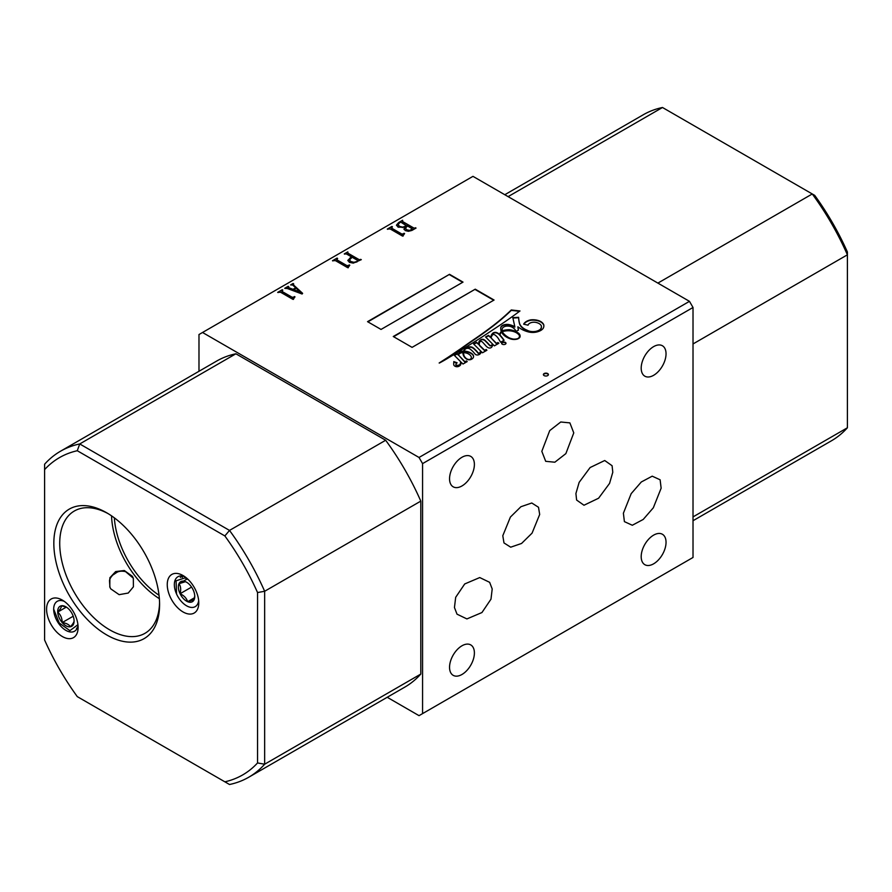 <?xml version="1.0" encoding="UTF-8"?>
<svg xmlns="http://www.w3.org/2000/svg" width="892" height="892" viewBox="0 0 892 892"><rect width="100%" height="100%" fill="white"/><g stroke="black" fill="none" stroke-linecap="round" stroke-linejoin="round"><path stroke-width="1.34" d="M193.051 589.645A11.596 6.69 60 0 1 194.757 596.413A11.596 6.69 60 0 1 194.144 599.658A11.596 6.69 60 0 1 187.655 601.699A11.596 6.69 60 0 1 180.072 593.726A11.596 6.69 60 0 1 178.98 583.714A11.596 6.69 60 0 1 185.469 581.673A11.596 6.69 60 0 1 186.562 582.22A11.596 6.69 60 0 1 193.051 589.645M188.301 579.633L184.934 577.938L176.081 580.803L176.549 593.972M186.785 582.353L185.469 581.673L178.98 583.714C180.775 586.2 181.143 589.534 180.072 593.726C184.031 595.555 186.562 598.22 187.655 601.699L194.144 599.658L194.746 595.845M187.164 578.986L178.98 583.714M191.568 587.092L180.072 593.726M194.545 597.729L187.655 601.699M66.465 607.162L61.403 605.768C61.615 607.028 60.388 609.124 57.712 612.079A11.596 6.69 60 0 1 61.403 605.768A11.596 6.69 60 0 1 65.897 606.816A11.596 6.69 60 0 1 69.587 609.961A11.596 6.69 60 0 1 74.081 620.475A11.596 6.69 60 0 1 74.092 621.01A11.596 6.69 60 0 1 70.379 626.786A11.596 6.69 60 0 1 62.195 622.583A11.596 6.69 60 0 1 57.712 612.079C60.634 614.755 62.128 618.256 62.195 622.583C66.331 623.151 69.063 624.545 70.379 626.786C73.032 623.876 74.27 621.769 74.081 620.475M53.676 609.169L59.229 622.995L69.91 630.644L77.939 624.668M66.331 607.095L57.712 612.079M73.211 616.227L62.195 622.583M64.235 601.342A17.271 9.979 -120 0 0 57.445 601.208A17.271 9.979 -120 0 0 54.557 614.989A17.271 9.979 -120 0 0 65.897 630.388A17.271 9.979 -120 0 0 74.716 631.123A17.271 9.979 -120 0 0 77.994 625.181M62.351 600.115A22.3 12.867 -120 0 0 46.585 609.225A22.3 12.867 -120 0 0 62.351 636.531A22.3 12.867 -120 0 0 78.106 627.422A22.3 12.867 -120 0 0 62.351 600.115L62.351 600.115M184.9 576.756A17.271 9.979 -120 0 0 178.121 576.622A17.271 9.979 -120 0 0 175.222 590.393A17.271 9.979 -120 0 0 186.562 605.791A17.271 9.979 -120 0 0 195.393 606.538A17.271 9.979 -120 0 0 198.671 600.595M183.016 575.53A22.3 12.867 -120 0 0 167.25 584.628A22.3 12.867 -120 0 0 183.016 611.934A22.3 12.867 -120 0 0 198.782 602.836A22.3 12.867 -120 0 0 183.016 575.53L183.016 575.53M612.793 472.236L609.559 483.397L598.588 498.227L583.981 505.24L576.611 500.044L575.909 493.532L579.142 482.371L590.114 467.542L604.72 460.517L612.09 465.724L612.793 472.236M541.823 451.33L545.703 461.32L554.835 462.212L565.862 453.615L573.768 432.888L569.888 422.886L560.756 421.994L549.728 430.602L541.823 451.33M502.798 535.735L503.98 542.927L510.703 547.186L521.564 543.462L532.067 533.137L539.682 514.45L538.5 507.269L531.777 502.999L520.917 506.723L510.414 517.048L502.798 535.735M661.139 488.192L653.334 507.782L643.221 519.445L632.317 525.254L624.4 521.63L623.385 513.223L631.19 493.633L641.303 481.981L652.219 476.172L660.125 479.796L661.139 488.192M492.206 588.965L490.979 599.168L481.948 612.536L466.906 618.925L457.005 614.164L454.452 607.519L455.678 597.317L464.71 583.959L479.751 577.559L489.641 582.331L492.206 588.965M132.384 576.321L133.321 578.217L133.399 586.836L128.247 593.046L119.127 594.663L110.719 588.832L109.783 586.925L109.883 577.748L115.659 571.56L124.323 570.523L132.384 576.321M109.928 587.293L109.515 580.848C109.426 577.648 115.157 572.764 113.351 574.716L116.964 572.296C119.093 571.114 121.948 570.88 125.527 571.605L133.231 578.116M106.706 512.8A74.783 43.173 -120 0 0 53.832 543.328A74.783 43.173 -120 0 0 106.706 634.926A74.783 43.173 -120 0 0 159.59 604.386A74.783 43.173 -120 0 0 106.706 512.8L106.706 512.8M108.2 513.68A70.624 40.776 -120 0 0 74.348 511.005A70.624 40.776 -120 0 0 63.522 567.591A70.624 40.776 -120 0 0 109.649 629.819A70.624 40.776 -120 0 0 144.961 633.32A70.624 40.776 -120 0 0 159.568 602.658M111.545 515.844A70.624 40.776 -120 0 0 159.367 598.677M114.343 517.839A68.717 39.672 -120 0 0 159.032 595.254M505.351 342.405A2.197 1.271 0 0 0 502.965 342.127A2.197 1.271 0 0 0 501.605 343.297A2.197 1.271 0 0 0 502.252 344.189A2.197 1.271 0 0 0 504.638 344.468A2.197 1.271 0 0 0 505.998 343.297A2.197 1.271 0 0 0 505.351 342.405M505.965 343.498A2.197 1.271 0 0 0 505.351 342.807A2.197 1.271 0 0 0 503.133 342.506A2.197 1.271 0 0 0 501.638 343.498M518.609 338.458A3.925 2.263 0 0 0 518.943 338.135L518.943 337.722A6.523 3.769 0 0 0 519.445 336.273A6.523 3.769 0 0 0 517.906 333.842A11.719 6.768 0 0 0 508.63 330.754A12.209 7.047 0 0 0 502.397 331.668L502.397 332.08A12.856 7.426 0 0 0 503.043 333.352A28.377 16.379 0 0 0 508.663 337.968A28.377 16.379 0 0 0 508.953 338.124A14.372 8.296 0 0 0 513.023 339.428M503.043 333.352L503.043 332.939A28.377 16.379 0 0 0 508.663 337.555A28.377 16.379 0 0 0 508.953 337.722A14.372 8.296 0 0 0 513.268 339.072A6.902 3.981 0 0 0 517.025 338.804A3.925 2.263 0 0 0 518.943 337.722M466.26 358.484A4.56 2.631 0 0 0 466.784 358.84A4.56 2.631 0 0 0 468.456 359.454A2.13 1.227 0 0 0 470.129 359.331A3.479 2.007 0 0 0 471.266 357.893A6.735 3.891 0 0 0 471.322 357.436A6.735 3.891 0 0 0 470.92 356.12A10.637 6.144 0 0 0 467.564 353.466A10.448 6.032 0 0 0 463.606 352.608A5.185 2.988 0 0 0 463.517 353.176A5.185 2.988 0 0 0 463.517 353.288A131.012 75.642 180 0 1 463.907 355.306A11.05 6.378 0 0 0 464.487 356.555A15.811 9.121 0 0 0 466.26 358.484L466.26 358.829M506.634 337.154A20.416 11.786 0 0 0 510.793 339.005A7.381 4.259 0 0 0 517.137 339.138A6.088 3.512 0 0 0 519.947 337.143A8.887 5.129 0 0 0 520.125 336.128A8.887 5.129 0 0 0 517.695 332.605A16.123 9.31 0 0 0 509.466 329.683A14.997 8.664 0 0 0 503.679 330.375A4.014 2.319 0 0 0 502.207 330.932A12.856 7.426 180 0 1 502.14 330.196A12.856 7.426 180 0 1 502.207 329.471A5.553 3.2 180 0 1 502.185 329.237A5.553 3.2 180 0 1 505.987 326.193A6.389 3.691 180 0 1 512.108 327.186A13.302 7.682 180 0 1 515.922 331.4L518.43 330.14A293.579 169.491 0 0 0 517.873 326.807L520.705 328.735A24.931 14.395 0 0 0 521.162 329.014A24.931 14.395 0 0 0 528.644 331.98A10.726 6.188 0 0 0 538.768 331.367A10.782 6.222 0 0 0 543.15 328.39A14.361 8.296 0 0 0 543.875 325.781A14.361 8.296 0 0 0 543.785 324.855A11.641 6.723 0 0 0 540.318 321.321A11.54 6.668 0 0 0 530.807 319.86A11.161 6.445 0 0 0 523.66 324.164L528.064 325.19A5.954 3.434 180 0 1 535.557 322.347A8.541 4.928 180 0 1 541.299 325.803A9.723 5.62 180 0 1 541.422 326.684A9.723 5.62 180 0 1 540.229 329.393A8.976 5.185 180 0 1 535.724 331.367A8.374 4.839 180 0 1 527.161 330.23A18.476 10.671 180 0 1 524.641 329.014A18.476 10.671 180 0 1 519.601 323.573A84.026 48.514 180 0 1 518.631 317.318L512.822 317.63L514.829 326.728A16.312 9.422 0 0 0 508.864 324.543A6.601 3.813 0 0 0 503.645 324.944A5.698 3.289 0 0 0 500.78 327.609A23.292 13.447 0 0 0 500.724 328.512A23.292 13.447 0 0 0 501.337 331.579A9.143 5.274 0 0 0 500.077 333.285A16.011 9.243 0 0 0 499.565 334.612A82.844 47.822 0 0 0 498.896 333.931A6.779 3.914 0 0 0 495.963 332.404A3.122 1.806 0 0 0 492.696 333.285A14.328 8.273 0 0 0 490.834 337.354A14.328 8.273 0 0 0 490.856 337.7L488.548 335.37L485.56 336.964L492.284 343.732A6.01 3.468 180 0 1 492.284 343.743A6.01 3.468 180 0 1 491.559 345.394L490.199 345.538A22.869 13.202 180 0 1 488.136 343.465A100.138 57.813 0 0 0 485.616 340.945A6.567 3.791 0 0 0 483.475 339.451A1.962 1.137 0 0 0 481.089 339.607A6.735 3.891 0 0 0 478.904 342.004A27.351 15.788 0 0 0 478.681 344.022A27.351 15.788 0 0 0 478.692 344.412L476.54 342.294L473.574 343.955L480.476 350.801A7.147 4.125 180 0 1 480.487 351.013A7.147 4.125 180 0 1 479.907 352.641A0.981 0.569 180 0 1 478.803 353.065A1.695 0.981 180 0 1 478.157 352.831A1.695 0.981 180 0 1 477.956 352.686A31.555 18.219 0 0 0 475.113 349.575A14.573 8.418 0 0 0 472.994 347.724A3.813 2.197 0 0 0 470.073 346.821A4.137 2.386 0 0 0 467.341 347.479A11.072 6.389 0 0 0 464.409 349.575A7.894 4.56 0 0 0 463.673 351.047A5.319 3.066 0 0 0 460.205 351.95A14.016 8.095 0 0 0 458.064 354.581L456.983 353.622L454.106 355.116L460.462 361.505A9.89 5.709 180 0 1 460.573 362.342A9.89 5.709 180 0 1 459.949 364.349A2.888 1.672 180 0 1 458.332 365.241A5.999 3.468 180 0 1 457.373 365.319A1.829 1.059 180 0 1 456.225 365.04A1.628 0.937 180 0 1 455.879 364.471A1.628 0.937 180 0 1 455.923 364.248A6.066 3.501 180 0 1 457.128 362.799L453.794 361.594A10.916 6.3 180 0 1 453.805 361.896A10.916 6.3 180 0 1 453.727 362.676A67.379 38.902 0 0 0 453.705 363.523A67.379 38.902 0 0 0 453.749 364.828A4.404 2.542 0 0 0 454.976 366.199A4.404 2.542 0 0 0 455.6 366.5A2.854 1.65 0 0 0 459.313 366.032A4.672 2.698 0 0 0 460.651 364.683A24.887 14.372 0 0 0 461.22 362.263L462.993 364.036L467.196 361.583L466.483 360.914L464.832 361.661L458.499 355.038A5.363 3.1 180 0 1 462.859 352.53A25.143 14.517 0 0 0 463.717 356.075A48.19 27.83 0 0 0 464.464 357.101A11.25 6.5 0 0 0 466.906 359.242A3.445 1.996 0 0 0 470.798 359.576A6.545 3.78 0 0 0 473.228 357.737A7.95 4.594 0 0 0 473.574 356.387A7.95 4.594 0 0 0 473.273 355.15A9.388 5.419 0 0 0 470.664 352.842A12.042 6.958 0 0 0 464.186 351.047A7.604 4.393 180 0 1 465.29 349.173A3.033 1.751 180 0 1 468.233 348.304A5.162 2.977 180 0 1 470.563 349.441A34.665 20.014 180 0 1 474.009 352.786A20.215 11.674 0 0 0 475.637 354.57A2.364 1.36 0 0 0 478.447 354.826A5.006 2.888 0 0 0 480.587 353.343A5.765 3.323 0 0 0 481.123 351.939A5.765 3.323 0 0 0 481.033 351.359L482.472 352.786L486.909 350.266L486.173 349.463L484.713 350.333L479.428 345.137A18.42 10.637 180 0 1 479.327 344.011A18.42 10.637 180 0 1 479.338 343.598A5.742 3.323 180 0 1 479.327 343.353A5.742 3.323 180 0 1 480.431 341.402L481.513 341.435A5.352 3.089 180 0 1 482.505 342.115A8.909 5.14 180 0 1 483.096 342.74A166.648 96.213 180 0 1 485.315 345.204A17.784 10.269 0 0 0 487.199 347.055A5.162 2.977 0 0 0 487.757 347.445A5.162 2.977 0 0 0 488.894 347.936A1.594 0.914 0 0 0 490.109 348.025A3.289 1.895 0 0 0 491.793 347.033A15.498 8.953 0 0 0 492.718 344.167L494.38 345.862L498.84 343.286L497.959 342.517L496.431 343.331L491.157 338.012A22.634 13.068 180 0 1 491.392 336.875A14.239 8.218 180 0 1 492.797 334.623L493.644 334.411A2.743 1.583 180 0 1 494.937 334.957A22.768 13.146 180 0 1 498.639 339.027L500.635 342.227L504.103 340.276A82.844 47.822 0 0 0 500.011 335.102A13.112 7.571 180 0 1 500.501 333.497A5.062 2.921 180 0 1 501.583 332.125A23.292 13.447 0 0 0 502.954 334.244A20.416 11.786 0 0 0 506.634 337.154M541.422 326.896A9.723 5.62 180 0 1 541.422 327.096A9.723 5.62 180 0 1 540.229 329.795A8.976 5.185 180 0 1 535.724 331.779A8.374 4.839 180 0 1 527.161 330.642A18.476 10.671 180 0 1 524.641 329.427A18.476 10.671 180 0 1 519.601 323.986L519.601 323.573M492.284 344.156L492.284 344.145A6.01 3.468 180 0 1 492.284 344.156A6.01 3.468 180 0 1 491.559 345.795L490.199 345.538M480.476 351.214L480.476 351.214A7.147 4.125 180 0 1 480.487 351.426A7.147 4.125 180 0 1 479.907 353.042A0.981 0.569 180 0 1 478.803 353.477A1.695 0.981 180 0 1 478.157 353.243A1.695 0.981 180 0 1 477.956 353.098L477.956 352.686M547.677 375.61A2.509 1.45 0 0 0 548.413 374.584A2.509 1.45 0 0 0 546.863 373.246A2.509 1.45 0 0 0 544.131 373.57A2.509 1.45 0 0 0 543.395 374.584A2.509 1.45 0 0 0 544.945 375.922A2.509 1.45 0 0 0 547.677 375.61M548.39 374.796A2.509 1.45 0 0 0 546.696 373.625A2.509 1.45 0 0 0 544.131 373.971A2.509 1.45 0 0 0 543.418 374.796M653.624 535.133A17.572 10.146 -60 0 1 662.399 534.263A17.572 10.146 -60 0 1 665.097 548.346A17.572 10.146 -60 0 1 653.624 563.822A17.572 10.146 -60 0 1 644.838 564.692A17.572 10.146 -60 0 1 642.14 550.609A17.572 10.146 -60 0 1 653.624 535.133M461.967 645.786A17.572 10.146 -60 0 1 470.753 644.916A17.572 10.146 -60 0 1 473.451 658.987A17.572 10.146 -60 0 1 461.967 674.475A17.572 10.146 -60 0 1 453.192 675.344A17.572 10.146 -60 0 1 450.493 661.262A17.572 10.146 -60 0 1 461.967 645.786M461.967 457.273A17.572 10.146 -60 0 1 470.753 456.403A17.572 10.146 -60 0 1 473.451 470.474A17.572 10.146 -60 0 1 461.967 485.95A17.572 10.146 -60 0 1 453.192 486.82A17.572 10.146 -60 0 1 450.493 472.749A17.572 10.146 -60 0 1 461.967 457.273M653.624 346.62A17.572 10.146 -60 0 1 662.399 345.75A17.572 10.146 -60 0 1 665.097 359.822A17.572 10.146 -60 0 1 653.624 375.309A17.572 10.146 -60 0 1 644.838 376.179A17.572 10.146 -60 0 1 642.14 362.096A17.572 10.146 -60 0 1 653.624 346.62M114.131 573.935L113.351 574.716A12.544 12.544 -21.4 0 1 116.964 572.296L116.997 572.285M44.6 469.605L44.6 640.01A183.195 105.769 -120 0 0 77.281 696.619L224.862 781.816A183.195 105.769 -120 0 0 257.543 762.95L257.543 592.544A183.195 105.769 -120 0 0 224.862 535.936L77.281 450.728A183.195 105.769 -120 0 0 44.6 469.605L44.6 464.23A188.223 108.668 60 0 1 60.511 451.229A188.223 108.668 60 0 1 79.734 443.948L229.512 530.417L385.667 440.258L235.889 353.79A188.223 108.668 -120 0 0 216.667 361.07L60.511 451.229M693.017 520.727L831.489 440.771A188.223 108.668 -120 0 0 847.4 427.77L847.4 254.822A188.223 108.668 -120 0 0 812.266 193.965L814.719 195.381A183.195 105.769 60 0 1 847.4 251.99L847.4 254.822L693.017 343.955M387.206 697.276L419.028 715.652L422.574 713.611L422.574 463.617L419.028 457.473L202.529 332.482L198.983 334.533L198.983 371.273M422.574 713.611L693.017 557.467L693.017 307.484L422.574 463.617M419.028 457.473L689.471 301.34L472.972 176.348L202.529 332.482M689.471 301.34L693.017 307.484M302.633 293.345L302.087 294.014L287.525 288.584L284.738 288.294L288.172 286.31L288.74 286.644L288.094 287.425L293.033 289.331L295.731 287.782L292.587 284.994L290.669 284.871L293.089 283.478L293.29 284.738L302.633 293.345M288.74 286.644L288.094 287.837L288.807 287.759M293.658 283.801L293.29 285.15L302.444 293.579M361.305 259.661L353.321 263.118L349.396 262.337L347.88 260.308L351.604 256.941L346.453 253.964L344.256 253.93L347.824 251.879L347.88 253.138L359.097 259.617L361.305 259.661M347.891 252.492L347.88 253.551L359.097 259.617M404.054 229.11L405.035 227.148L398.133 227.192L396.505 225.04L398.702 222.498L402.627 220.235L402.682 221.584L413.899 228.062L416.04 228.062L411.903 230.448L408.391 231.307L405.314 230.604L404.02 228.865M402.548 220.937L402.682 221.996L413.899 228.062M449.523 274.312L367.537 321.655L381.029 329.438L463.015 282.106L449.523 274.312L367.894 321.856M475.258 289.175L393.272 336.507L412.082 347.367L494.068 300.035L475.258 289.175L393.628 336.708M519.991 310.962L511.272 309.97A309.836 178.879 180 0 1 493.532 325.324A537.252 310.182 180 0 1 476.952 337.399A965.891 557.656 0 0 0 460.941 348.549A3509.373 2026.122 180 0 1 448.163 357.213A2983.907 1722.742 0 0 0 439.154 362.999L439.377 363.044A157.661 91.029 0 0 0 449.167 357.402A396.828 229.11 0 0 0 461.967 349.586A1386.636 800.57 0 0 0 480.911 337.745A3268.143 1886.848 0 0 0 499.286 325.58A545.882 315.166 0 0 0 519.991 310.962M403.128 234.741L402.482 236.057L390.205 228.965L387.284 229.088L391.844 226.457L392.424 226.78L391.633 228.14L401.835 234.038L404.6 233.57L403.05 235.722M391.488 227.315L391.633 228.553L401.835 234.038M348.326 266.373L347.679 267.689L335.403 260.609L332.482 260.732L337.042 258.1L337.622 258.424L336.83 259.784L347.033 265.671L349.798 265.214L348.248 267.366M336.685 258.959L336.83 260.196L347.033 265.671M293.524 298.017L292.877 299.333L280.601 292.253L277.68 292.375L282.24 289.733L282.82 290.067L282.028 291.428L292.23 297.315L294.996 296.846L293.446 299.01M281.883 290.602L282.028 291.829L292.23 297.315M420.801 501.114L264.645 591.273L264.645 764.221A188.223 108.668 60 0 1 248.734 777.233L404.89 687.074A188.223 108.668 -120 0 0 420.801 674.062L420.801 501.114A188.223 108.668 -120 0 0 385.667 440.258M257.543 762.95L264.645 764.221L420.801 674.062M235.889 353.79L79.734 443.948L77.281 450.728M248.734 777.233A188.223 108.668 60 0 1 229.512 784.503L224.862 781.816M224.862 535.936L229.512 530.417A188.223 108.668 60 0 1 264.645 591.273L257.543 592.544M498.561 343.453L497.959 342.929L496.431 343.743L491.157 338.012M486.664 350.4L486.173 349.865L484.713 350.734L479.428 345.55A18.42 10.637 180 0 1 479.327 344.423A18.42 10.637 180 0 1 479.327 344.223M481.111 352.139A5.765 3.323 0 0 0 481.033 351.771L481.033 351.359M473.563 356.588A7.95 4.594 0 0 0 473.273 355.551A9.388 5.419 0 0 0 470.664 353.254A12.042 6.958 0 0 0 464.186 351.459L464.186 351.047M466.929 361.739L464.832 362.074L458.499 355.038M453.805 362.096A10.916 6.3 180 0 1 453.805 362.308A10.916 6.3 180 0 1 453.727 363.089L453.727 362.676M453.727 363.089A67.379 38.902 0 0 0 453.705 363.735M456.771 363.077L453.805 362.007M460.562 362.553A9.89 5.709 180 0 1 460.573 362.754A9.89 5.709 180 0 1 459.949 364.75A2.888 1.672 180 0 1 458.332 365.653A5.999 3.468 180 0 1 457.373 365.72A1.829 1.059 180 0 1 456.225 365.452A1.628 0.937 180 0 1 455.879 364.873A1.628 0.937 180 0 1 455.923 364.672M457.429 353.979L454.374 355.384M477.956 353.098A31.555 18.219 0 0 0 475.113 349.976A14.573 8.418 0 0 0 472.994 348.136A3.813 2.197 0 0 0 470.073 347.222A4.137 2.386 0 0 0 467.341 347.891A11.072 6.389 0 0 0 464.409 349.987A7.894 4.56 0 0 0 463.673 351.459A5.319 3.066 0 0 0 460.205 352.362A14.016 8.095 0 0 0 458.064 354.994L457.451 353.567M478.692 344.412L476.54 342.706L473.83 344.223M490.199 345.951A22.869 13.202 180 0 1 488.136 343.877A100.138 57.813 0 0 0 485.616 341.357A6.567 3.791 0 0 0 483.475 339.863A1.962 1.137 0 0 0 481.089 340.019A6.735 3.891 0 0 0 478.904 342.417A27.351 15.788 0 0 0 478.681 344.234M490.856 337.7L488.548 335.782L485.828 337.232M501.337 331.579L501.337 331.991A9.143 5.274 0 0 0 500.077 333.697A16.011 9.243 0 0 0 499.565 335.024A82.844 47.822 0 0 0 498.896 334.333A6.779 3.914 0 0 0 495.963 332.805A3.122 1.806 0 0 0 492.696 333.697A14.328 8.273 0 0 0 490.845 337.566M514.829 326.728L514.829 327.141A16.312 9.422 0 0 0 508.864 324.956A6.601 3.813 0 0 0 503.645 325.357A5.698 3.289 0 0 0 500.78 328.011A23.292 13.447 0 0 0 500.724 328.713M519.601 323.986A84.026 48.514 180 0 1 518.631 317.73L512.911 318.043M543.875 325.993A14.361 8.296 0 0 0 543.785 325.268A11.641 6.723 0 0 0 540.318 321.733A11.54 6.668 0 0 0 530.807 320.273L530.807 319.86M530.807 320.273A11.161 6.445 0 0 0 523.86 324.209M518.375 330.174A293.579 169.491 0 0 0 517.873 327.219L517.873 326.807M520.114 336.329A8.887 5.129 0 0 0 517.695 333.017A16.123 9.31 0 0 0 509.466 330.096A14.997 8.664 0 0 0 503.679 330.787A4.014 2.319 0 0 0 502.207 331.345A12.856 7.426 180 0 1 502.14 330.609A12.856 7.426 180 0 1 502.14 330.408M503.902 340.398A82.844 47.822 0 0 0 500.011 335.503L500.011 335.102M518.943 338.135A6.523 3.769 0 0 0 519.445 336.685A6.523 3.769 0 0 0 519.445 336.474M470.184 359.71A3.479 2.007 0 0 0 471.266 358.305A6.735 3.891 0 0 0 471.322 357.848A6.735 3.891 0 0 0 471.31 357.636M463.517 353.466A5.185 2.988 0 0 0 463.517 353.589A5.185 2.988 0 0 0 463.517 353.7A131.012 75.642 180 0 1 463.907 355.718A11.05 6.378 0 0 0 464.487 356.967A15.811 9.121 0 0 0 465.802 358.484M502.397 331.668A12.856 7.426 0 0 0 503.043 332.939M519.512 311.319L511.272 310.383A309.836 178.879 180 0 1 493.532 325.725A537.252 310.182 180 0 1 476.952 337.812A965.891 557.656 0 0 0 460.941 348.95A3509.373 2026.122 180 0 1 448.163 357.625L448.163 357.213M448.163 357.625A2983.907 1722.742 0 0 0 441.473 361.907M493.711 300.236L475.258 289.588M462.658 282.307L449.523 274.725M404.054 229.523L405.035 227.148M396.505 225.453L398.702 222.498M398.702 222.911L402.627 220.235M402.548 221.35L402.682 221.996L402.548 221.35M413.899 228.475L414.903 228.062M414.903 228.475L415.471 227.728M405.459 228.296L406.741 230.192L409.64 230.816L412.405 229.913L412.472 228.887L407.477 225.999L405.459 228.151L406.741 229.779L409.64 230.404L412.472 228.887M398.088 224.795L399.56 226.78L402.716 227.538L406.908 226.077L401.255 222.409L400.051 222.376L398.066 224.594L399.56 226.367L402.716 227.125L406.908 225.676M403.128 235.142L403.05 236.135L403.128 235.142M387.641 229.3L391.844 226.457M391.488 227.728L391.633 228.553L391.488 227.728M401.835 234.44L402.548 234.117M402.548 234.529L404.054 233.258M347.88 260.72L350.244 257.721M350.244 258.134L351.604 256.941M344.613 254.142L347.824 251.879M347.891 252.904L347.88 253.551L347.891 252.904M359.097 260.029L360.312 259.583M360.312 259.985L360.736 259.327M349.474 260.074L350.824 261.925L353.946 262.716L357.023 261.88L357.67 260.854M357.023 261.88L357.759 260.921M357.67 260.442L352.173 257.275L349.463 259.873L350.824 261.512L353.946 262.304L357.023 261.467M348.326 266.786L348.248 267.778L348.326 266.786M332.839 260.932L337.042 258.1M336.685 259.371L336.83 260.196L336.685 259.371M347.033 266.084L347.746 265.76M347.746 266.173L349.251 264.891M285.094 288.495L288.172 286.31M288.74 287.057L288.094 287.837L288.74 287.057M288.807 288.172L293.033 289.331M293.033 289.744L295.731 287.782M291.015 285.083L293.089 283.478M293.658 284.214L293.29 285.15L293.658 284.214M293.747 289.599L300.515 292.531L296.189 288.194L293.747 289.599L300.515 292.119M293.524 298.43L293.446 299.411L293.524 298.43M278.036 292.576L282.24 289.733M281.883 291.015L282.028 291.829L281.883 291.015M292.23 297.727L292.944 297.393M292.944 297.805L294.449 296.534M657.883 283.099L812.266 193.965L662.488 107.497L508.106 196.63M662.488 107.497A188.223 108.668 -120 0 0 643.266 114.767L504.794 194.724M847.4 427.77L693.017 516.903M180.318 577.436L182.314 576.009M182.303 577.336L183.016 576.143M184.666 577.849L184.934 576.778M77.414 627.622L76.511 628.325"/></g></svg>
